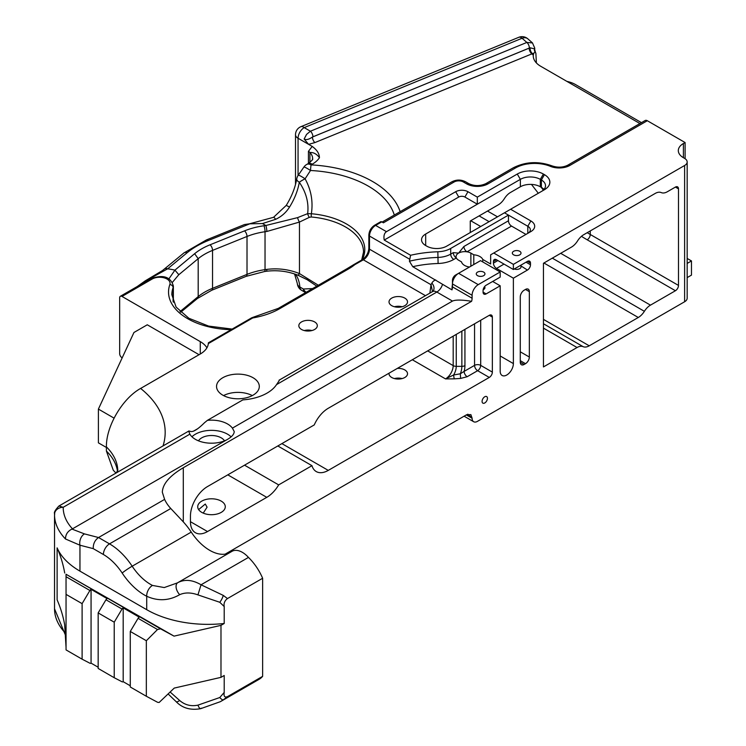 <?xml version="1.0" encoding="UTF-8"?>
<svg xmlns="http://www.w3.org/2000/svg" width="746" height="746" viewBox="0 0 746 746"><rect width="100%" height="100%" fill="white"/><g stroke="black" fill="none" stroke-linecap="round" stroke-linejoin="round"><path stroke-width="1.12" d="M683.401 157.695L683.401 143.521A17.363 10.024 0 0 0 678.31 150.608A17.363 10.024 0 0 0 683.401 157.695L684.623 158.404A8.682 5.008 180 0 1 687.169 161.947A8.682 5.008 180 0 1 684.623 165.491L684.623 301.748A8.682 5.008 0 0 0 687.169 298.204L687.169 161.947M683.401 143.521L685.098 142.542L685.098 158.693M684.623 301.748L477.468 421.35A7.6 4.383 -60 0 1 473.673 421.723A7.6 4.383 -60 0 1 472.097 418.245L466.325 414.916M687.169 263.422L691.477 260.941L691.477 275.115L687.169 277.596M527.422 261.389L530.49 263.161A4.336 2.508 120 0 0 529.585 261.175A4.336 2.508 120 0 0 527.422 261.389L513.379 269.502L513.379 264.364L684.623 165.491M530.49 263.161L530.49 264.755L526.033 262.191M520.316 265.492L527.422 270.071A4.336 2.508 120 0 0 530.49 264.755M527.422 270.071L513.379 278.183L513.379 363.582L500.184 355.963M486.14 293.905L483.072 292.134A4.336 2.508 120 0 0 483.967 294.12A4.336 2.508 120 0 0 486.14 293.905L500.184 285.802L500.184 371.2A9.334 5.39 120 0 0 502.114 375.471A9.334 5.39 120 0 0 509.304 372.972A9.334 5.39 120 0 0 513.379 363.582M483.072 292.134L483.072 290.539A4.336 2.508 120 0 1 486.14 285.224L500.184 277.12L500.184 271.982L478.242 284.646L458.594 273.306L480.536 260.643L500.184 271.982M228.975 553.084A41.403 23.9 60 0 1 191.246 532.103A50.821 29.346 -120 0 0 183.302 521.874L183.302 467.742L471.603 301.3A8.682 5.008 120 0 0 472.097 298.232L472.097 295.276A8.682 5.008 -60 0 1 478.242 284.646M225.171 554.138L466.726 414.673L470.894 414.645L472.097 418.245M520.279 360.663L525.501 363.675L524.121 364.468L520.279 362.258L520.279 296.871A5.427 3.133 120 0 1 524.121 290.231L525.501 289.429L529.334 291.649A5.427 3.133 120 0 0 528.215 289.159A5.427 3.133 120 0 0 525.501 289.429M529.334 291.649L529.334 357.026L520.279 351.804M525.501 363.675A5.427 3.133 120 0 0 529.334 357.026M520.279 362.258A5.427 3.133 120 0 0 521.407 364.738A5.427 3.133 120 0 0 524.121 364.468M474.559 323.82L474.559 365.372L464.124 371.396A4.336 2.508 -120 0 0 467.192 376.711L477.627 370.697A4.336 2.508 120 0 0 480.694 365.372A4.336 2.508 0 0 0 474.559 365.372A4.336 2.508 -120 0 0 477.627 370.697L489.283 377.429L328.268 470.39A24.031 13.876 -60 0 1 316.257 471.575A24.031 13.876 -60 0 1 311.959 465.672L278.668 484.891A24.142 13.941 -60 0 1 266.77 497.34L207.519 531.553A24.142 13.941 -60 0 1 195.443 532.747A24.142 13.941 -60 0 1 190.444 521.696L190.444 516.12A24.142 13.941 -60 0 1 207.519 486.551L314.243 424.931A24.031 13.876 -60 0 1 328.268 408.276L489.283 315.316L492.351 317.087A4.336 2.508 120 0 0 491.455 315.101A4.336 2.508 120 0 0 489.283 315.316M492.351 317.087L492.351 372.114L480.694 365.372L480.694 320.276M489.283 377.429A4.336 2.508 120 0 0 492.351 372.114M482.084 401.413A3.795 2.191 -60 0 1 483.734 397.59A3.795 2.191 -60 0 1 486.662 396.574A3.795 2.191 -60 0 1 486.662 400.956A3.795 2.191 -60 0 1 482.867 403.148A3.795 2.191 -60 0 1 482.084 401.413M543.452 328.128L577.059 347.524L543.452 366.929L543.452 263.273L571.473 247.094A13.018 7.516 -60 0 0 577.563 240.921A13.018 7.516 120 0 1 583.652 234.748L655.165 193.456A13.018 7.516 120 0 1 661.264 192.599A13.018 7.516 -60 0 0 667.353 191.741L675.419 187.078L678.487 188.85A4.336 2.508 120 0 0 677.592 186.864A4.336 2.508 120 0 0 675.419 187.078M678.487 188.85L678.487 285.42L590.254 234.477A173.604 100.234 180 0 1 587.223 232.687M581.451 236.323A177.949 102.734 0 0 0 587.186 239.792L675.419 290.735A4.336 2.508 120 0 0 678.487 285.42M675.419 290.735L650.465 305.142L560.703 253.314M543.918 263.002L638.287 317.488A13.018 7.516 120 0 0 644.376 311.315A13.018 7.516 -60 0 1 650.465 305.142M638.287 317.488L589.237 345.808L543.452 319.381M577.059 347.524A13.018 7.516 -60 0 1 583.148 346.666A13.018 7.516 120 0 0 589.237 345.808M691.477 260.941L687.169 258.452M482.765 261.921L482.765 259.44L490.663 264.009L490.663 254.796L530.872 231.577A13.018 7.516 0 0 0 530.872 220.947L510.618 209.253L544.449 189.717A18.445 10.649 0 0 0 544.449 174.657L543.377 174.042A18.445 10.649 0 0 0 517.286 174.042L477.319 197.121L467.956 191.713A8.682 5.008 0 0 0 455.685 191.713L386.475 231.67L375.62 225.404L381.756 221.86L383.407 222.812L454.146 181.968A6.509 3.758 180 0 1 463.35 181.968L466.576 183.833A15.19 8.775 0 0 0 488.061 183.833L515.449 168.018A27.126 15.657 180 0 1 550.38 166.339A15.19 8.775 0 0 0 569.944 165.398L647.323 120.731L685.098 142.542M493.74 253.015L513.379 264.364M513.612 254.834A4.336 2.508 180 0 1 512.334 253.062A4.336 2.508 180 0 1 516.68 250.563A4.336 2.508 180 0 1 521.016 253.062A4.336 2.508 180 0 1 518.339 255.384A4.336 2.508 180 0 1 513.612 254.834M639.909 123.538L540.766 66.301A25.616 14.789 180 0 1 533.259 55.838A25.616 14.789 180 0 1 533.297 55.101L533.847 53.078L535.152 52.192L535.87 53.125L535.152 52.192A4.299 4.14 -61.9 0 1 534.509 48.863L530.108 47.791L529.147 48.145L312.425 137.05C308.835 139.502 306.074 140.164 304.135 139.017L308.62 144.351L314.915 142.579A4.299 2.033 67.7 0 1 312.425 137.05L312.928 136.807A4.336 2.052 -112.3 0 0 310.411 131.221L306.569 134.401L304.135 139.017M647.323 120.731A4.336 2.508 -120 0 0 645.15 120.516L567.771 165.183A4.336 2.508 60 0 1 569.944 165.398M510.618 209.253L504.473 212.796L527.804 226.262A8.682 5.008 180 0 1 530.341 229.805A8.682 5.008 180 0 1 527.823 233.339M513.379 269.502L496.5 259.757A4.336 2.508 60 0 0 494.328 259.533A4.336 2.508 60 0 0 493.432 261.529L493.432 263.124A4.336 2.508 60 0 0 496.5 268.439L513.379 278.183M482.765 259.44A10.854 6.266 0 0 0 473.785 254.796L470.875 253.108A8.682 5.008 0 0 0 466.977 251.812A8.682 5.008 0 0 0 458.594 253.108A8.682 5.008 0 0 0 456.058 256.652A8.682 5.008 0 0 0 456.347 257.948A4.336 2.508 60 0 1 453.279 252.633L450.696 254.125A19.75 11.404 180 0 1 437.846 257.445A86.806 50.113 0 0 0 409.414 261.212L410.58 255.272A86.806 50.113 180 0 1 437.846 251.775A19.75 11.404 0 0 0 450.696 248.455L508.464 215.1L508.464 220.769A4.336 2.508 -120 0 0 511.532 226.085L525.958 234.412M504.473 212.796L446.705 246.152A14.109 8.141 180 0 1 426.759 246.152L425.677 245.537A14.109 8.141 180 0 1 421.546 239.774A14.109 8.141 180 0 1 425.677 234.02L520.363 179.357A14.109 8.141 180 0 1 540.309 179.357L541.382 179.972A14.109 8.141 180 0 1 545.513 185.735A14.109 8.141 180 0 1 541.409 191.48M410.58 255.272L384.227 240.053L458.753 197.028A4.336 2.508 180 0 1 464.889 197.028L477.319 204.208L477.319 197.121M452.458 280.393L452.458 283.937A8.682 5.008 -60 0 1 458.594 273.306L455.526 275.078A4.336 2.508 120 0 0 452.458 280.393M409.414 261.212L412.752 266.686L451.992 289.877A8.682 5.008 120 0 0 452.458 286.893L452.458 283.937L472.097 295.276M452.458 283.349A13.018 7.516 -60 0 1 452.151 286.24L451.992 289.877M500.184 285.802L492.658 281.456M464.935 365.615A19.163 11.059 120 0 1 464.124 371.396L460.338 373.802L453.633 374.977A4.336 0.625 -95.9 0 0 454.295 378.847L460.627 378.427L460.338 373.802A16.086 9.288 -60 0 0 461.858 366.351A4.336 2.508 180 0 0 464.935 365.615L464.935 329.378M453.186 336.166L453.186 365.615A4.336 2.508 -0 0 0 456.254 366.351A12.123 7.003 120 0 1 453.633 374.977L445.511 378.903L454.295 378.847M311.912 330.553A9.25 5.343 0 0 0 304.247 330.553M402.103 306.746A9.25 5.343 0 0 0 394.438 306.746M397.338 368.403A9.25 5.343 180 0 1 407.521 373.718A9.25 5.343 180 0 1 404.817 377.495A9.25 5.343 180 0 1 394.737 378.651A9.25 5.343 180 0 1 389.02 373.718A9.25 5.343 180 0 1 389.067 373.177M520.904 266.313A4.336 2.508 180 0 1 521.016 266.881A4.336 2.508 180 0 1 518.731 269.092A4.336 2.508 180 0 1 514.283 268.98M484.555 286.65A4.336 2.508 180 0 1 484.956 287.704A4.336 2.508 180 0 1 483.138 289.746M517.286 174.042L520.363 179.357L520.363 186.77A14.109 8.141 180 0 1 540.309 186.77L541.382 187.395A14.109 8.141 180 0 1 543.965 189.437M520.363 186.77L510.46 192.487A13.018 7.516 120 0 0 504.371 198.66A13.018 7.516 -60 0 1 498.272 204.833L470.26 221.012L470.26 232.556M535.479 52.509L534.509 48.863A4.336 2.508 0 0 0 534.733 48.07A4.336 2.508 0 0 0 534.733 48.052L534.733 50.308M535.861 53.125L536.393 62.925M641.467 122.642L575.464 84.54A23.452 13.54 0 0 0 566.904 81.389M172.373 282.408L178.807 274.687L174.918 270.136L168.829 278.976M141.246 284.217L146.757 280.365L167.608 268.84A39.958 23.07 180 0 1 174.918 270.136M174.909 270.145L194.641 253.696L198.194 258.685A58.43 33.729 180 0 1 212.545 250.395A4.336 2.033 -112 0 0 210.055 244.8A62.767 36.237 0 0 0 194.641 253.696M178.807 274.724L198.194 258.685L198.194 296.6L180 311.614M173.072 287.62L173.072 286.464M318.355 285.252L299.463 273.577C289.038 269.399 278.165 268 266.826 269.39A173.333 100.076 0 0 0 265.035 269.642A54.253 31.323 0 0 0 247.01 274.388L212.545 288.32L212.545 250.395L247.01 236.463A54.253 31.323 180 0 1 265.035 231.726A173.333 100.076 180 0 1 266.826 231.474A4.336 0.821 -97.8 0 0 265.828 225.497A177.679 102.575 0 0 0 263.991 225.749A58.589 33.831 0 0 0 244.52 230.868L210.055 244.8M266.826 231.474L299.463 222.066A4.336 0.988 -113.6 0 1 297.542 217.636L265.828 225.497L262.471 223.558L249.845 223.8L208.367 240.482A86.405 49.889 180 0 0 187.153 252.726L167.608 268.849A5.091 3.404 50.5 0 0 164.362 269.073A5.091 3.404 50.5 0 0 164.325 269.101M266.826 269.39A4.336 0.821 82.2 0 1 266.415 271.255C277.325 269.931 287.751 271.218 297.71 275.115A4.336 1.259 111.1 0 1 297.542 274.994L307.138 279.666L297.71 275.115A4.336 1.259 111.1 0 0 299.463 273.577L299.463 222.066L309.329 217.356A4.336 1.697 -114.3 0 1 307.65 213.654L297.542 217.636M309.329 217.356L311.185 216.983A4.336 0.522 -85.1 0 1 311.371 213.748L307.65 213.654C308.956 202.828 306.177 192.356 299.295 182.248A8.682 1.408 -27 0 1 305.086 178.816L310.504 170.489A93.614 54.048 180 0 1 394.308 215.053M262.471 223.558L275.628 219.333C281.522 216.582 286.156 212.489 289.541 207.034A43.399 25.056 120 0 0 299.295 182.248A8.682 3.842 9.6 0 1 296.74 178.835A8.682 8.682 0 0 1 298.195 175.291L303.892 167.076A8.682 0.923 34.3 0 1 310.504 170.489A8.682 0.634 93 0 1 311.054 164.885A8.682 5.008 -120 0 0 306.718 164.456A8.682 8.682 0 0 0 303.892 167.076A8.682 0.923 34.3 0 0 303.874 167.104M353.39 264.83A2.173 1.25 60 0 1 353.408 264.821L362.258 259.711A62.701 36.2 -0 0 0 311.371 213.748C313.217 201.42 311.129 189.773 305.086 178.816A8.682 1.091 -144.9 0 0 298.195 175.291M324.23 281.997L363.349 259.813A8.682 5.008 120 0 0 369.484 249.183L369.484 236.034A8.682 5.008 -60 0 1 375.62 225.404A2.173 1.25 60 0 0 374.539 225.292L380.674 221.749A2.173 1.25 -120 0 1 381.756 221.86M307.138 279.666L316.798 286.147M306.214 292.264A8.682 7.236 -101.5 0 1 303.352 289.019L299.864 287.005A43.399 25.056 120 0 0 295.453 274.295M312.583 288.581L303.352 289.019A8.682 5.008 120 0 0 305.123 292.348A8.682 8.682 0 0 0 305.608 292.609M298.055 175.506L298.055 138.252L312.192 146.421C316.929 149.825 319.344 153.583 319.447 157.695C316.78 154.03 313.6 152.287 309.907 152.473A22.24 12.841 180 0 1 312.649 158.646C311.604 159.383 315.437 157.9 307.93 163.756A8.682 5.008 60 0 1 312.266 164.185A30.922 17.857 0 0 0 319.447 157.695M314.915 142.579L533.847 53.078M201.756 512.371A13.782 7.954 180 0 1 197.718 506.748A13.782 7.954 180 0 1 211.5 498.794A13.782 7.954 180 0 1 225.283 506.748A13.782 7.954 180 0 1 216.769 514.097A13.782 7.954 180 0 1 201.756 512.371M203.229 513.117L207.09 507.168L205.281 504.035L198.632 509.602M198.492 440.839A13.782 7.954 180 0 1 211.5 435.515A13.782 7.954 180 0 1 224.499 440.839M82.107 603.645L89.912 590.496A2.173 1.25 -60 0 1 91.068 589.34L91.068 663.147A2.173 1.25 -60 0 1 90.005 663.269L82.107 659.184L82.107 603.645L66.049 594.375L66.04 574.261L160.539 628.822L157.509 629.521L146.337 640.73L146.337 696.26L157.648 702.322L159.159 702.462L174.256 688.082L220.984 677.349L224.21 675.484L224.21 692.419L219.772 697.529L197.942 705.138C191.069 706.574 184.989 705.035 179.693 700.522L170.228 692.092M220.807 701.417L259.095 679.317A39.156 22.604 -120 0 0 262.639 676.342L262.639 578.262L227.474 598.562C224.677 600.689 223.586 603.346 224.21 606.554L224.21 623.488L220.984 625.353L174.042 636.133L66.04 574.261M224.21 606.554L219.772 602.274L197.942 594.888L201.056 584.78C192.533 579.81 184.831 579.073 177.958 582.57A8.682 5.185 56.3 0 0 177.716 582.71A8.682 5.185 56.3 0 0 179.693 594.674C184.989 592.343 191.079 592.417 197.942 594.888M64.706 573.012A303.808 175.403 180 0 0 57.125 547.862A86.806 50.113 0 0 0 79.953 571.138L146.71 609.687L146.71 596.259C158.021 601.332 169.016 600.8 179.693 594.674M146.71 609.687A86.806 50.113 0 0 0 224.21 623.488M220.984 677.349L220.984 625.353M224.21 692.419C223.586 696.335 224.677 697.743 227.474 696.643L262.639 676.342M262.639 578.262A39.156 22.604 -120 0 0 248.465 557.411A20.636 11.917 -120 0 0 232.034 551.313L177.958 582.57M183.302 467.742C169.64 475.827 162.647 483.986 162.33 492.248L164.614 499.382A71.616 41.347 0 0 0 170.778 508.502L183.302 521.874M226.215 440.075A22.734 13.13 180 0 1 189.885 434.144L188.766 431.412L189.876 431.169C192.421 432.689 197.289 429.873 204.469 422.749L207.388 420.362A22.734 13.13 180 0 1 232.416 428.129L234.235 431.561C234.132 434.181 231.913 436.774 227.577 439.338L72.483 528.839A78.125 45.105 180 0 1 63.205 507.289A8.682 7.087 -179.5 0 0 54.533 514.292A8.682 7.087 -179.5 0 0 54.533 514.348A86.806 50.113 0 0 0 54.523 514.609A86.806 50.113 0 0 0 65.48 538.985L79.953 545.214L93.241 548.636C93.11 543.834 94.873 540.132 98.547 537.53L164.614 499.382M471.603 301.3C461.923 299.752 455.545 299.678 452.486 301.076L232.416 428.129M65.48 538.985C65.536 534.481 67.7 531.18 71.97 529.082L72.483 528.839M177.539 582.84L164.241 587.559L152.464 585.423A41.403 23.9 60 0 1 132.173 566.214L191.246 532.103M231.12 436.848A22.734 13.13 0 0 0 191.955 436.774M508.464 220.769L463.909 246.497A4.336 2.508 -120 0 0 466.977 251.812L511.532 226.085M312.928 136.807L529.362 48.024A4.336 2.052 -112.3 0 0 526.853 42.438A1527.743 882.033 0 0 1 522.079 38.242A8.682 4.103 -112.3 0 0 518.787 37.3L300.899 126.68A8.682 4.103 67.7 0 1 304.191 127.622L522.079 38.242A8.682 5.931 -48.5 0 1 527.823 38.829A8.682 8.682 0 0 0 518.787 37.3M527.823 38.829L532.513 42.942L526.853 42.438L310.411 131.221L304.191 127.622A8.682 5.008 -60 0 0 298.055 138.252A8.682 5.008 180 0 1 295.509 134.709L295.509 184.448M533.297 55.101A1527.743 882.033 0 0 1 531.637 53.675A4.299 2.033 67.7 0 1 529.147 48.145M532.271 53.432A4.299 2.247 72.3 0 1 530.108 47.791L529.362 48.024M115.984 473.085L113.28 470.25L106.408 451.041L106.408 446.901C106.025 426.18 122.633 398.317 140.621 388.442L200.273 354.005A27.565 15.908 180 0 0 208.311 343.608L252.717 317.964L253.314 317.199L251.616 317.852A2.201 1.278 60 0 1 252.717 317.964A65.266 37.682 180 0 0 279.936 308.546L348.223 269.12A3.31 1.912 -120 0 0 346.778 268.868A2.173 1.25 60 0 0 346.648 268.924A2.173 1.25 60 0 1 346.648 268.924L353.418 264.821A2.173 1.25 60 0 1 354.499 264.923A65.266 37.682 180 0 1 348.223 269.12M386.475 231.67C384.237 233.144 383.491 235.941 384.227 240.053M273.493 217.338A8.682 1.343 63.4 0 1 273.521 217.319L249.472 223.819L244.455 224.555L206.456 239.914A5.091 2.387 68 0 1 208.367 240.473M286.231 205.411L273.53 217.319A8.682 1.343 63.4 0 1 275.628 219.333M278.668 484.891L244.529 465.178M252.297 395.585A21.373 12.337 0 0 0 223.558 395.585M312.201 146.43L308.434 151.335L308.434 163.449M450.696 248.455L450.696 254.125A4.336 2.508 -120 0 0 453.764 259.44L456.347 257.948A8.682 5.008 0 0 0 458.594 260.195L461.513 261.883A10.854 6.266 0 0 0 464.581 265.427A10.854 6.266 0 0 0 469.448 267.04M473.785 264.541L473.785 254.796M394.438 378.576A9.25 5.343 180 0 1 402.103 378.576M432.521 291.602L431.02 284.72L429.873 293.131M279.153 380.74L276.542 384.591A41.235 23.807 180 0 1 242.86 399.884L207.388 420.362M253.043 395.175A21.373 12.337 0 0 0 259.3 386.447A21.373 12.337 0 0 0 237.927 374.11A21.373 12.337 0 0 0 216.545 386.447A21.373 12.337 0 0 0 229.749 397.851A21.373 12.337 0 0 0 253.043 395.175M391.734 305.664A9.25 5.343 180 0 1 389.02 301.888A9.25 5.343 180 0 1 398.271 296.544A9.25 5.343 180 0 1 407.521 301.888A9.25 5.343 180 0 1 401.814 306.82A9.25 5.343 180 0 1 391.734 305.664M301.543 329.471A9.25 5.343 180 0 1 298.829 325.694A9.25 5.343 180 0 1 308.079 320.351A9.25 5.343 180 0 1 317.33 325.694A9.25 5.343 180 0 1 311.623 330.627A9.25 5.343 180 0 1 301.543 329.471M297.328 283.555A8.682 8.682 0 0 0 301.636 290.334A8.682 5.008 -60 0 1 299.864 287.005A8.682 5.455 -4.9 0 1 297.328 283.555L294.577 273.996M296.74 178.835C295.183 187.759 291.686 196.618 286.24 205.402L289.541 207.034M477.543 275.656A4.336 2.508 180 0 1 476.274 273.885A4.336 2.508 180 0 1 480.62 271.376A4.336 2.508 180 0 1 484.956 273.885A4.336 2.508 180 0 1 482.28 276.197A4.336 2.508 180 0 1 477.543 275.656M91.068 589.34L107.126 598.609A2.173 1.25 120 0 0 105.969 599.765L98.164 612.914L98.164 668.453L114.222 677.722L114.222 622.183L122.027 609.044A2.173 1.25 -60 0 1 123.183 607.887L139.241 617.156A2.173 1.25 120 0 0 138.085 618.313L130.28 631.452L130.28 686.991L146.337 696.26M123.183 607.887L123.183 681.685A2.173 1.25 -60 0 1 122.12 681.816L114.222 677.722M130.28 685.788L123.183 681.685M160.539 628.822L174.042 636.133M98.164 667.241L91.068 663.147M57.125 547.862L57.125 599.859A303.808 175.403 0 0 1 64.669 624.812L66.049 647.276M146.337 640.73L130.28 631.452M189.885 434.144L63.205 507.289L58.915 506.021M66.049 594.375L66.049 649.906L82.107 659.184M93.241 548.636L103.386 554.492A42.14 24.329 60 0 1 122.167 573.031A8.682 0.737 146.6 0 1 132.173 566.214A50.821 29.346 -120 0 0 109.522 543.862L98.547 537.53L84.457 533.894A8.682 6.164 104.5 0 0 79.953 545.214L79.953 571.138M114.222 622.183L98.164 612.914M197.942 705.138C199.266 708.364 200.357 709.381 201.224 708.168M219.772 697.529A8.682 2.117 -123.5 0 0 223.268 699.86L220.368 701.678L200.702 708.672M176.159 701.678A8.682 1.912 -43.2 0 0 176.196 701.725A8.682 1.912 -43.2 0 0 179.693 700.522M227.474 598.562L223.268 595.401L201.224 584.873M223.268 595.401A8.682 3.674 116.8 0 1 219.772 602.274M201.523 584.51L248.465 557.411M223.268 699.86L227.474 696.643M145.144 280.916A5.091 3.618 54.3 0 1 145.2 280.869A5.091 3.618 54.3 0 1 146.757 280.365A55.12 31.826 -120 0 0 147.811 280.421M122.185 357.838L122.008 357.735A3.31 1.912 60 0 1 119.668 353.688L119.668 297.794A3.31 1.912 60 0 1 120.358 296.274A3.31 1.912 60 0 1 122.008 296.442L152.175 279.023A3.31 1.912 -120 0 0 150.524 278.864L120.358 296.274M199.07 354.704L147.27 324.79L133.954 332.483L98.397 409.088L98.397 442.844L106.408 447.469M206.912 347.813A27.565 15.908 -0 0 0 200.273 341.621L122.008 296.442M114.073 418.142L98.397 409.088M311.959 465.672L277.81 445.959M530.872 220.947L527.804 226.262L527.804 233.349M479.118 215.902L489.115 221.674M552.31 258.153L644.376 311.315M470.726 220.741L480.722 226.514M455.526 275.078L458.594 273.306L455.526 275.078M460.627 378.427L467.192 376.711M461.858 331.149L461.858 366.351L456.254 366.351L456.254 334.394M427.672 350.89L453.186 365.615A10.854 6.266 -60 0 1 445.511 378.903L412.324 359.749M328.268 470.39L281.885 443.609M467.826 414.179L472.097 418.012M540.309 186.77L540.309 179.357L543.377 174.042M541.382 187.395L541.382 179.972L544.449 174.657M425.677 234.02L425.677 245.537M464.889 197.028L467.956 191.713M263.991 225.749A4.336 0.858 -98.2 0 1 265.035 231.726L265.035 269.642A4.336 0.858 81.8 0 1 264.606 271.507L246.143 276.356A4.336 2.033 68 0 0 247.01 274.388L247.01 236.463A4.336 2.033 -112 0 0 244.52 230.868M311.185 216.983A61.433 35.472 180 0 1 363.516 252.055L361.679 260.046M197.224 298.642A4.336 2.9 -129.3 0 0 197.401 298.512A4.336 2.9 -129.3 0 0 198.194 296.6A58.43 33.729 0 0 1 212.545 288.32A4.336 2.033 68 0 1 211.678 290.287L246.143 276.356M400.136 211.678A99.75 57.591 0 0 0 311.054 164.885L312.266 164.185M84.457 533.894L71.97 529.082M103.386 554.492A8.682 5.008 120 0 1 109.522 543.862L170.778 508.502M463.909 246.497L458.594 253.108L453.279 252.633M437.846 251.775L438.098 263.497A24.086 13.904 0 0 0 453.764 259.44M412.752 266.686A82.461 47.613 180 0 1 438.098 263.497M106.408 446.901A82.685 47.735 180 0 1 117.765 470.493M140.621 388.442A130.084 75.104 180 0 1 163.038 445.921M117.467 471.08A82.685 47.735 -0 0 0 106.408 451.041M374.539 225.292C371.042 227.651 369.139 230.943 368.85 235.149A2.173 1.25 0 0 0 369.484 236.034L409.414 259.086M458.753 197.028L455.685 191.713M368.85 235.149L368.85 248.297A2.173 1.25 0 0 0 369.484 249.183L431.02 284.72L431.878 283.126A8.682 6.677 -151.8 0 1 433.389 290.772L432.503 291.611A8.682 5.008 60 0 1 436.839 292.05L452.486 301.076M368.85 248.297C368.412 253.118 366.211 256.922 362.258 259.711A2.173 1.25 60 0 1 363.349 259.813L425.462 295.677M346.526 269.008A2.173 1.25 60 0 1 346.638 268.924L324.361 281.792M515.449 168.018A4.336 2.508 60 0 0 513.276 167.803C525.501 161.658 538.416 161.015 552.031 165.873A4.336 2.061 112.4 0 0 550.38 166.339M513.276 167.803L485.888 183.619A4.336 2.508 60 0 1 488.061 183.833M485.888 183.619C480.172 186.211 474.456 186.211 468.749 183.619A4.336 2.508 120 0 0 466.576 183.833M468.749 183.619L465.523 181.754A4.336 2.508 120 0 0 463.35 181.968M465.523 181.754C461.009 179.516 456.496 179.516 451.973 181.754A4.336 2.508 60 0 1 454.146 181.968M227.791 474.838L266.77 497.34M207.519 531.553L190.444 521.696M531.46 184.411L538.314 193.261M543.34 190.071L541.176 187.274M587.186 239.792A4.336 2.508 120 0 0 590.254 234.477L590.254 230.934M497.507 216.825L487.511 211.053M435.748 279.964A17.363 10.024 -120 0 0 431.878 283.126M470.875 266.219L470.875 253.108M472.097 298.232L452.458 286.893M442.509 284.403A8.682 5.008 -60 0 1 436.839 292.05L276.542 384.591M493.432 261.529L496.5 259.757M496.5 268.439L504.016 264.093M497.88 260.55L493.432 263.124M308.434 151.335A8.682 5.008 180 0 1 309.907 152.473L309.907 162.432M197.727 428.708L193.41 431.197M324.258 281.848L278.286 308.387A3.31 1.912 60 0 1 279.936 308.546M583.148 346.666L543.452 323.755M105.969 599.765L122.027 609.044M138.085 618.313L157.509 629.521M89.912 590.496L66.152 576.779M65.34 633.009A86.806 50.113 180 0 1 54.523 608.783A86.806 50.113 180 0 1 54.533 608.522M152.464 585.423A8.682 5.315 116.8 0 0 146.71 596.259A50.085 28.917 -120 0 1 122.167 573.031M150.524 278.864C157.742 276.225 169.65 273.353 173.361 285.998A13.782 7.954 180 0 1 173.091 287.592A3.31 2.648 -160.6 0 0 169.846 284.506A10.472 6.043 0 0 0 164.54 277.969A10.472 6.043 0 0 0 152.175 279.023M137.301 286.492L145.2 280.869L162.591 270.472L183.908 252.959A5.091 3.404 50.5 0 1 187.153 252.726M231.139 329.676A65.266 37.682 180 0 1 169.846 284.506M173.091 301.487L173.091 287.592A61.955 35.771 0 0 0 171.841 294.735L176.103 307.1L188.897 318.272L208.6 326.086L232.155 329.089M200.273 341.621L200.273 354.005M473.673 421.723L464.096 416.193M264.606 271.507L266.415 271.255M211.678 290.287L197.401 298.512L180.681 312.257M306.317 279.2L307.091 279.647M300.899 126.68A8.682 8.682 0 0 0 295.509 134.709M532.457 42.904L534.733 48.07M117.868 470.26L116.115 473.011M552.031 165.873C557.728 167.775 562.978 167.542 567.771 165.183M451.973 181.754L382.139 222.075M279.023 380.227L432.503 291.611M301.636 290.334L305.123 292.348M306.718 164.456L307.93 163.756M59.093 505.928L188.971 430.946M58.906 506.03C51.511 514.022 55.67 513.546 54.533 514.292L54.523 608.783L65.499 635.322M176.233 583.633L178.658 582.132M200.655 708.681C190.594 710.472 182.444 708.15 176.205 701.725L168.251 694.069M183.908 252.959L206.456 239.914M173.361 285.998L173.361 302.195M208.339 342.843L251.616 317.852M278.286 308.387L253.314 317.199"/></g></svg>
